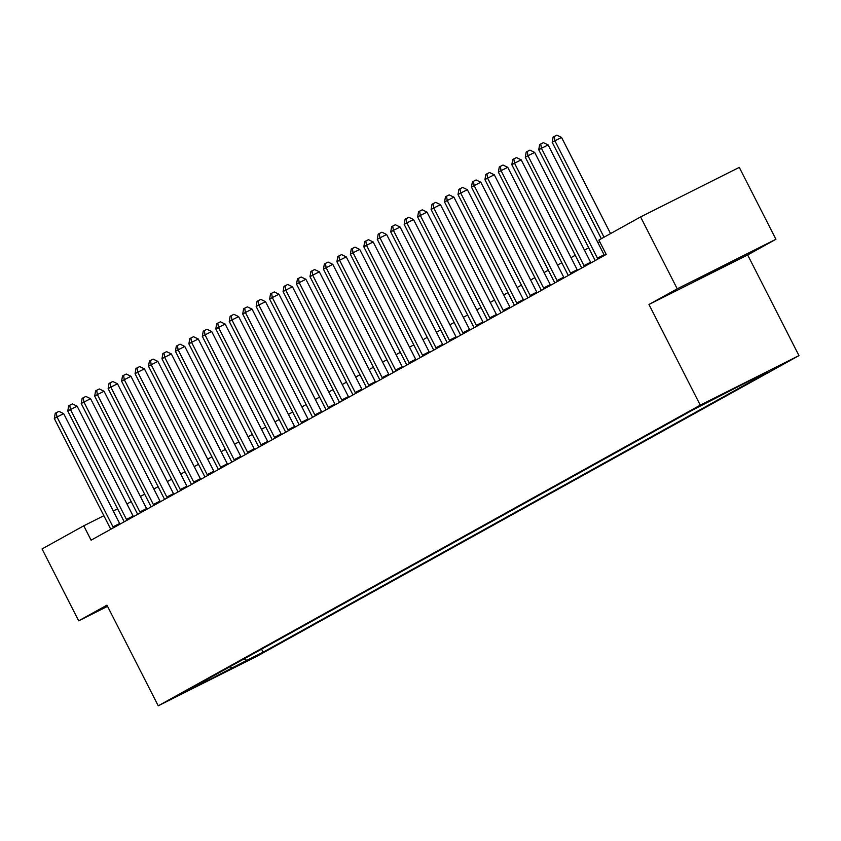 <?xml version="1.0" encoding="UTF-8"?>
<svg xmlns="http://www.w3.org/2000/svg" width="841" height="841" viewBox="0 0 841 841"><rect width="100%" height="100%" fill="white"/><g stroke="black" fill="none" stroke-linecap="round" stroke-linejoin="round"><path stroke-width="1.26" d="M695.234 280.526L730.713 262.581L695.234 280.526M698.314 406.581L716.059 397.614L698.314 406.581M775.917 239.275L677.226 288.82L648.968 304.495L747.66 254.949L775.917 239.275L739.281 167.38L640.59 216.925L598.876 240.063L606.203 254.445L91.091 540.185L83.764 525.804L42.05 548.942L78.686 620.837L107.543 606.35M747.66 254.949L798.95 355.617L256.925 656.285L158.234 705.82L700.259 405.152L798.95 355.617M189.13 689.925L171.953 698.619L189.015 689.694M243.701 659.081L246.96 660.29L263.096 652.196L767.444 372.426L751.307 380.521L750.424 380.195M246.96 660.29L191.349 688.979L205.877 680.916L206.171 679.906M751.307 380.521L765.836 372.458L694.088 409.252L189.74 689.01L205.877 680.916M677.226 288.82L640.59 216.925M648.968 304.495L700.259 405.152M158.234 705.82L106.944 605.163L78.686 620.837M117.603 508.816L113.272 510.981M103.853 515.712L83.764 525.804M599.717 241.703L597.93 242.702M588.711 247.811L584.474 250.166M575.255 255.275L571.018 257.63M561.788 262.739L557.551 265.094M548.332 270.203L544.095 272.558M534.876 277.667L530.639 280.021M521.42 285.131L517.183 287.485M507.964 292.594L503.727 294.949M494.508 300.058L490.271 302.413M481.052 307.522L476.815 309.877M467.596 314.997L463.359 317.341M454.14 322.46L449.903 324.805M440.684 329.924L436.447 332.269M427.228 337.388L422.991 339.732M413.772 344.852L409.535 347.196M400.316 352.316L396.079 354.66M386.86 359.78L382.623 362.124M373.404 367.244L369.167 369.588M359.948 374.708L355.711 377.062M346.492 382.171L342.255 384.526M333.036 389.635L328.799 391.99M319.58 397.099L315.343 399.454M306.124 404.563L301.887 406.918M292.668 412.027L288.431 414.382M279.212 419.491L274.975 421.846M265.756 426.955L261.519 429.309M252.289 434.419L248.063 436.773M238.833 441.882L234.597 444.237M225.377 449.357L221.141 451.701M211.921 456.821L207.685 459.165M198.465 464.285L194.229 466.629M185.009 471.748L180.773 474.093M171.553 479.212L167.317 481.557M158.097 486.676L153.861 489.02M144.641 494.14L140.405 496.484M131.185 501.604L126.949 503.948M263.096 652.196L261.562 649.178M230.014 666.671L232.421 668.353M112.988 526.855L119.653 523.512L63.674 413.646L57.009 416.999L112.988 526.855A3.227 1.23 -116.7 0 0 113.514 527.749M54.318 418.492L55.222 413.299L56.294 412.7L57.009 416.999L54.318 418.492L110.297 528.348A3.227 1.23 -116.7 0 1 110.707 529.304M119.653 523.512A3.227 1.23 -116.7 0 0 120.011 524.143M56.294 412.7L58.965 411.365L63.674 413.646M126.444 519.391L133.109 516.048L77.13 406.182L70.465 409.525L126.444 519.391A3.227 1.23 -116.7 0 0 126.97 520.285M67.774 411.018L68.678 405.835L69.75 405.236L70.465 409.525L67.774 411.018L123.753 520.884A3.227 1.23 -116.7 0 1 124.163 521.83M133.109 516.048A3.227 1.23 -116.7 0 0 133.467 516.679M69.75 405.236L72.421 403.89L77.13 406.182M139.9 511.927L146.565 508.584L90.586 398.718L83.921 402.061L139.9 511.927A3.227 1.23 -116.7 0 0 140.426 512.81M81.23 403.554L82.134 398.371L83.206 397.772L83.921 402.061L81.23 403.554L137.209 513.42A3.227 1.23 -116.7 0 1 137.619 514.366M146.565 508.584A3.227 1.23 -116.7 0 0 146.923 509.204M83.206 397.772L85.877 396.426L90.586 398.718M153.356 504.463L160.021 501.12L104.042 391.254L97.377 394.597L153.356 504.463A3.227 1.23 -116.7 0 0 153.882 505.346M94.686 396.09L95.59 390.907L96.662 390.308L97.377 394.597L94.686 396.09L150.665 505.956A3.227 1.23 -116.7 0 1 151.075 506.902M160.021 501.12A3.227 1.23 -116.7 0 0 160.379 501.741M96.662 390.308L99.333 388.963L104.042 391.254M166.812 496.999L173.477 493.656L117.498 383.79L110.833 387.133L166.812 496.999A3.227 1.23 -116.7 0 0 167.338 497.883M108.142 388.626L109.046 383.443L110.118 382.844L110.833 387.133L108.142 388.626L164.121 498.492A3.227 1.23 -116.7 0 1 164.531 499.438M173.477 493.656A3.227 1.23 -116.7 0 0 173.835 494.277M110.118 382.844L112.789 381.499L117.498 383.79M180.268 489.536L186.933 486.193L130.954 376.326L124.289 379.669L180.268 489.536A3.227 1.23 -116.7 0 0 180.794 490.419M121.598 381.162L122.502 375.969L123.574 375.38L124.289 379.669L121.598 381.162L177.577 491.028A3.227 1.23 -116.7 0 1 177.987 491.974M186.933 486.193A3.227 1.23 -116.7 0 0 187.291 486.813M123.574 375.38L126.245 374.035L130.954 376.326M193.724 482.072L200.389 478.718L144.421 368.863L137.745 372.206L193.724 482.072A3.227 1.23 -116.7 0 0 194.25 482.955M135.054 373.698L135.958 368.505L137.03 367.916L137.745 372.206L135.054 373.698L191.033 483.564A3.227 1.23 -116.7 0 1 191.443 484.511M200.389 478.718A3.227 1.23 -116.7 0 0 200.747 479.349M137.03 367.916L139.701 366.571L144.421 368.863M207.18 474.608L213.845 471.254L157.877 361.399L151.201 364.742L207.18 474.608A3.227 1.23 -116.7 0 0 207.706 475.491M148.51 366.234L149.414 361.041L150.497 360.453L151.201 364.742L148.51 366.234L204.489 476.101A3.227 1.23 -116.7 0 1 204.899 477.047M213.845 471.254A3.227 1.23 -116.7 0 0 214.203 471.885M150.497 360.453L153.157 359.107L157.877 361.399M220.636 467.144L227.312 463.79L171.333 353.935L164.657 357.278L220.636 467.144A3.227 1.23 -116.7 0 0 221.162 468.027M161.966 358.771L162.87 353.577L163.953 352.978L164.657 357.278L161.966 358.771L217.945 468.637A3.227 1.23 -116.7 0 1 218.355 469.583M227.312 463.79A3.227 1.23 -116.7 0 0 227.659 464.421M163.953 352.978L166.613 351.643L171.333 353.935M234.092 459.68L240.768 456.327L184.789 346.471L178.113 349.814L234.092 459.68A3.227 1.23 -116.7 0 0 234.618 460.563M175.422 351.307L176.326 346.114L177.409 345.514L178.113 349.814L175.422 351.307L231.401 461.173A3.227 1.23 -116.7 0 1 231.811 462.119M240.768 456.327A3.227 1.23 -116.7 0 0 241.115 456.957M177.409 345.514L180.069 344.179L184.789 346.471M247.548 452.216L254.224 448.863L198.245 339.007L191.569 342.35L247.548 452.216A3.227 1.23 -116.7 0 0 248.074 453.099M188.878 343.843L189.782 338.65L190.865 338.05L191.569 342.35L188.878 343.843L244.857 453.709A3.227 1.23 -116.7 0 1 245.267 454.655M254.224 448.863A3.227 1.23 -116.7 0 0 254.571 449.493M190.865 338.05L193.525 336.715L198.245 339.007M261.004 444.752L267.68 441.399L211.701 331.533L205.025 334.886L261.004 444.752A3.227 1.23 -116.7 0 0 261.53 445.635M202.334 336.379L203.238 331.186L204.321 330.587L205.025 334.886L202.334 336.379L258.313 446.245A3.227 1.23 -116.7 0 1 258.723 447.191M267.68 441.399A3.227 1.23 -116.7 0 0 268.027 442.03M204.321 330.587L206.981 329.252L211.701 331.533M274.46 437.288L281.136 433.935L225.157 324.069L218.481 327.422L274.46 437.288A3.227 1.23 -116.7 0 0 274.986 438.172M215.79 328.915L216.694 323.722L217.777 323.123L218.481 327.422L215.79 328.915L271.769 438.781A3.227 1.23 -116.7 0 1 272.179 439.727M281.136 433.935A3.227 1.23 -116.7 0 0 281.483 434.566M217.777 323.123L220.437 321.788L225.157 324.069M287.916 429.825L294.592 426.471L238.613 316.605L231.937 319.958L287.916 429.825A3.227 1.23 -116.7 0 0 288.442 430.708M229.246 321.451L230.15 316.258L231.233 315.659L231.937 319.958L229.246 321.451L285.225 431.317A3.227 1.23 -116.7 0 1 285.646 432.263M294.592 426.471A3.227 1.23 -116.7 0 0 294.949 427.102M231.233 315.659L233.903 314.324L238.613 316.605M301.372 422.35L308.048 419.007L252.069 309.141L245.404 312.495L301.372 422.35A3.227 1.23 -116.7 0 0 301.898 423.244M242.713 313.987L243.606 308.794L244.689 308.195L245.404 312.495L242.713 313.987L298.681 423.853A3.227 1.23 -116.7 0 1 299.102 424.8M308.048 419.007A3.227 1.23 -116.7 0 0 308.405 419.638M244.689 308.195L247.359 306.86L252.069 309.141M314.839 414.886L321.504 411.543L265.525 301.677L258.86 305.031L314.839 414.886A3.227 1.23 -116.7 0 0 315.354 415.78M256.169 306.523L257.062 301.33L258.145 300.731L258.86 305.031L256.169 306.523L312.137 416.379A3.227 1.23 -116.7 0 1 312.558 417.336M321.504 411.543A3.227 1.23 -116.7 0 0 321.861 412.174M258.145 300.731L260.815 299.396L265.525 301.677M328.295 407.422L334.96 404.079L278.981 294.213L272.316 297.567L328.295 407.422A3.227 1.23 -116.7 0 0 328.81 408.316M269.625 299.06L270.529 293.866L271.601 293.267L272.316 297.567L269.625 299.06L325.604 408.915A3.227 1.23 -116.7 0 1 326.014 409.872M334.96 404.079A3.227 1.23 -116.7 0 0 335.317 404.71M271.601 293.267L274.271 291.932L278.981 294.213M341.751 399.959L348.416 396.616L292.437 286.749L285.772 290.103L341.751 399.959A3.227 1.23 -116.7 0 0 342.266 400.852M283.081 291.596L283.985 286.403L285.057 285.803L285.772 290.103L283.081 291.596L339.06 401.451A3.227 1.23 -116.7 0 1 339.47 402.408M348.416 396.616A3.227 1.23 -116.7 0 0 348.773 397.246M285.057 285.803L287.727 284.468L292.437 286.749M355.207 392.495L361.872 389.152L305.893 279.286L299.228 282.639L355.207 392.495A3.227 1.23 -116.7 0 0 355.722 393.388M296.537 284.132L297.441 278.939L298.513 278.339L299.228 282.639L296.537 284.132L352.516 393.987A3.227 1.23 -116.7 0 1 352.926 394.944M361.872 389.152A3.227 1.23 -116.7 0 0 362.229 389.782M298.513 278.339L301.183 277.004L305.893 279.286M368.663 385.031L375.328 381.688L319.349 271.822L312.684 275.165L368.663 385.031A3.227 1.23 -116.7 0 0 369.178 385.924M309.993 276.657L310.897 271.475L311.969 270.876L312.684 275.165L309.993 276.657L365.972 386.524A3.227 1.23 -116.7 0 1 366.382 387.47M375.328 381.688A3.227 1.23 -116.7 0 0 375.685 382.319M311.969 270.876L314.639 269.541L319.349 271.822M382.119 377.567L388.784 374.224L332.805 264.358L326.14 267.701L382.119 377.567A3.227 1.23 -116.7 0 0 382.644 378.45M323.449 269.194L324.353 264.011L325.425 263.412L326.14 267.701L323.449 269.194L379.428 379.06A3.227 1.23 -116.7 0 1 379.838 380.006M388.784 374.224A3.227 1.23 -116.7 0 0 389.141 374.844M325.425 263.412L328.095 262.066L332.805 264.358M395.575 370.103L402.24 366.76L346.261 256.894L339.596 260.237L395.575 370.103A3.227 1.23 -116.7 0 0 396.1 370.986M336.905 261.73L337.809 256.547L338.881 255.948L339.596 260.237L336.905 261.73L392.884 371.596A3.227 1.23 -116.7 0 1 393.294 372.542M402.24 366.76A3.227 1.23 -116.7 0 0 402.597 367.38M338.881 255.948L341.551 254.602L346.261 256.894M409.031 362.639L415.696 359.296L359.717 249.43L353.052 252.773L409.031 362.639A3.227 1.23 -116.7 0 0 409.556 363.522M350.361 254.266L351.265 249.083L352.337 248.484L353.052 252.773L350.361 254.266L406.34 364.132A3.227 1.23 -116.7 0 1 406.75 365.078M415.696 359.296A3.227 1.23 -116.7 0 0 416.053 359.916M352.337 248.484L355.007 247.138L359.717 249.43M422.487 355.175L429.152 351.832L373.173 241.966L366.508 245.309L422.487 355.175A3.227 1.23 -116.7 0 0 423.012 356.058M363.817 246.802L364.721 241.609L365.793 241.02L366.508 245.309L363.817 246.802L419.796 356.668A3.227 1.23 -116.7 0 1 420.206 357.614M429.152 351.832A3.227 1.23 -116.7 0 0 429.509 352.453M365.793 241.02L368.463 239.674L373.173 241.966M435.943 347.711L442.608 344.368L386.629 234.502L379.964 237.845L435.943 347.711A3.227 1.23 -116.7 0 0 436.468 348.595M377.273 239.338L378.177 234.145L379.249 233.556L379.964 237.845L377.273 239.338L433.252 349.204A3.227 1.23 -116.7 0 1 433.662 350.15M442.608 344.368A3.227 1.23 -116.7 0 0 442.965 344.989M379.249 233.556L381.919 232.211L386.629 234.502M449.399 340.248L456.064 336.894L400.085 227.038L393.42 230.381L449.399 340.248A3.227 1.23 -116.7 0 0 449.924 341.131M390.729 231.874L391.633 226.681L392.705 226.092L393.42 230.381L390.729 231.874L446.708 341.74A3.227 1.23 -116.7 0 1 447.118 342.686M456.064 336.894A3.227 1.23 -116.7 0 0 456.421 337.525M392.705 226.092L395.375 224.747L400.085 227.038M462.855 332.784L469.52 329.43L413.541 219.575L406.876 222.918L462.855 332.784A3.227 1.23 -116.7 0 0 463.38 333.667M404.185 224.41L405.089 219.217L406.161 218.628L406.876 222.918L404.185 224.41L460.164 334.276A3.227 1.23 -116.7 0 1 460.574 335.223M469.52 329.43A3.227 1.23 -116.7 0 0 469.877 330.061M406.161 218.628L408.831 217.283L413.541 219.575M476.311 325.32L482.976 321.966L426.997 212.111L420.332 215.454L476.311 325.32A3.227 1.23 -116.7 0 0 476.836 326.203M417.641 216.946L418.545 211.753L419.617 211.154L420.332 215.454L417.641 216.946L473.62 326.813A3.227 1.23 -116.7 0 1 474.03 327.759M482.976 321.966A3.227 1.23 -116.7 0 0 483.333 322.597M419.617 211.154L422.287 209.819L426.997 212.111M489.767 317.856L496.432 314.502L440.453 204.647L433.788 207.99L489.767 317.856A3.227 1.23 -116.7 0 0 490.292 318.739M431.097 209.483L432.001 204.289L433.073 203.69L433.788 207.99L431.097 209.483L487.076 319.349A3.227 1.23 -116.7 0 1 487.486 320.295M496.432 314.502A3.227 1.23 -116.7 0 0 496.789 315.133M433.073 203.69L435.743 202.355L440.453 204.647M503.223 310.392L509.888 307.039L453.919 197.172L447.244 200.526L503.223 310.392A3.227 1.23 -116.7 0 0 503.748 311.275M444.553 202.019L445.457 196.826L446.529 196.226L447.244 200.526L444.553 202.019L500.532 311.885A3.227 1.23 -116.7 0 1 500.942 312.831M509.888 307.039A3.227 1.23 -116.7 0 0 510.245 307.669M446.529 196.226L449.199 194.891L453.919 197.172M516.679 302.928L523.344 299.575L467.375 189.709L460.7 193.062L516.679 302.928A3.227 1.23 -116.7 0 0 517.204 303.811M458.009 194.555L458.913 189.362L459.995 188.762L460.7 193.062L458.009 194.555L513.988 304.421A3.227 1.23 -116.7 0 1 514.398 305.367M523.344 299.575A3.227 1.23 -116.7 0 0 523.701 300.205M459.995 188.762L462.655 187.427L467.375 189.709M530.135 295.464L536.81 292.111L480.831 182.245L474.156 185.598L530.135 295.464A3.227 1.23 -116.7 0 0 530.66 296.347M471.465 187.091L472.369 181.898L473.451 181.299L474.156 185.598L471.465 187.091L527.444 296.957A3.227 1.23 -116.7 0 1 527.854 297.903M536.81 292.111A3.227 1.23 -116.7 0 0 537.157 292.742M473.451 181.299L476.111 179.963L480.831 182.245M543.591 288L550.266 284.647L494.287 174.781L487.612 178.134L543.591 288A3.227 1.23 -116.7 0 0 544.116 288.884M484.921 179.627L485.825 174.434L486.907 173.835L487.612 178.134L484.921 179.627L540.9 289.493A3.227 1.23 -116.7 0 1 541.31 290.439M550.266 284.647A3.227 1.23 -116.7 0 0 550.613 285.278M486.907 173.835L489.567 172.5L494.287 174.781M557.047 280.526L563.722 277.183L507.743 167.317L501.068 170.67L557.047 280.526A3.227 1.23 -116.7 0 0 557.572 281.42M498.377 172.163L499.281 166.97L500.363 166.371L501.068 170.67L498.377 172.163L554.356 282.019A3.227 1.23 -116.7 0 1 554.766 282.975M563.722 277.183A3.227 1.23 -116.7 0 0 564.069 277.814M500.363 166.371L503.023 165.036L507.743 167.317M570.503 273.062L577.178 269.719L521.199 159.853L514.524 163.207L570.503 273.062A3.227 1.23 -116.7 0 0 571.028 273.956M511.833 164.699L512.737 159.506L513.819 158.907L514.524 163.207L511.833 164.699L567.812 274.555A3.227 1.23 -116.7 0 1 568.222 275.512M577.178 269.719A3.227 1.23 -116.7 0 0 577.525 270.35M513.819 158.907L516.479 157.572L521.199 159.853M583.959 265.598L590.634 262.255L534.655 152.389L527.98 155.743L583.959 265.598A3.227 1.23 -116.7 0 0 584.484 266.492M525.289 157.235L526.193 152.042L527.275 151.443L527.98 155.743L525.289 157.235L581.268 267.091A3.227 1.23 -116.7 0 1 581.678 268.048M590.634 262.255A3.227 1.23 -116.7 0 0 590.981 262.886M527.275 151.443L529.935 150.108L534.655 152.389M597.415 258.134L604.09 254.791L548.111 144.925L541.436 148.279L597.415 258.134A3.227 1.23 -116.7 0 0 597.94 259.028M538.745 149.772L539.649 144.578L540.731 143.979L541.436 148.279L538.745 149.772L594.724 259.627A3.227 1.23 -116.7 0 1 595.144 260.584M604.09 254.791A3.227 1.23 -116.7 0 0 604.448 255.422M540.731 143.979L543.391 142.644L548.111 144.925M610.545 233.588L561.567 137.461L554.902 140.804L604.017 237.215M552.211 142.308L553.105 137.115L554.187 136.515L554.902 140.804L552.211 142.308L601.326 238.707M554.187 136.515L556.858 135.18L561.567 137.461"/></g></svg>
